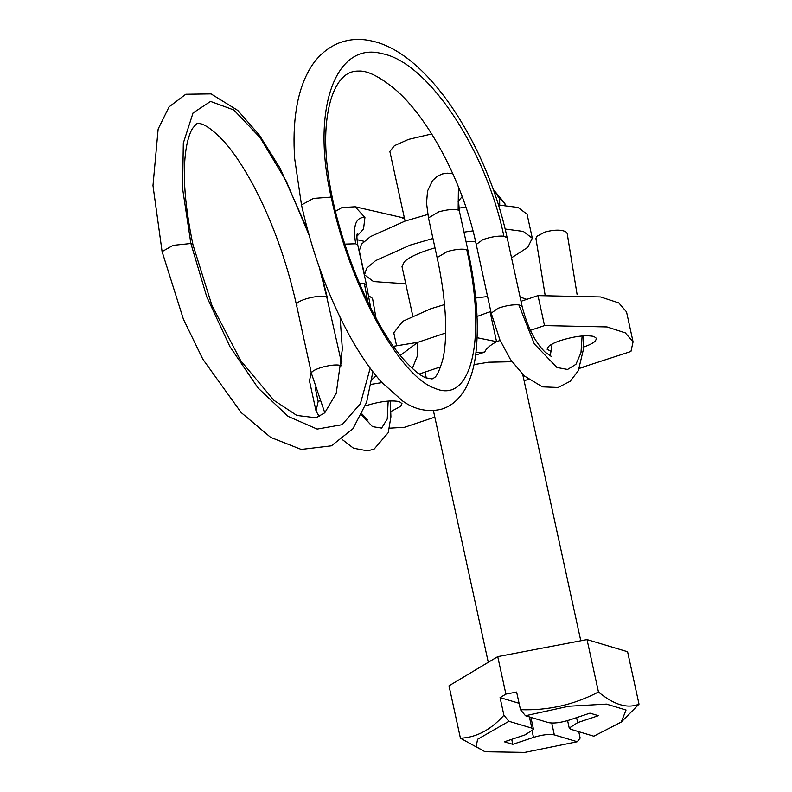 <?xml version="1.0" encoding="UTF-8"?>
<svg xmlns="http://www.w3.org/2000/svg" width="792" height="792" viewBox="0 0 792 792"><rect width="100%" height="100%" fill="white"/><g stroke="black" fill="none" stroke-linecap="round" stroke-linejoin="round"><path stroke-width="1.19" d="M405.752 283.783L373.527 281.576L364.508 274.794L359.281 250.807L361.459 244.193L370.399 236.62L405.068 221.097L389.862 151.48L394.376 145.728L408.434 139.432L431.699 133.967M405.068 221.097L427.789 214.474M458.796 208.157L465.884 207.128M498.455 204.999L518.057 207.445L527.076 214.226L532.303 238.214L527.789 247.342L511.533 257.826M364.508 274.794L366.696 268.181L375.626 260.608L410.296 245.084L432.947 238.481M463.963 232.145L472.972 230.878M505.138 229.017L523.284 231.432L532.303 238.214M412.751 315.86L402.009 266.617L404.346 261.716C408.523 257.816 416.186 253.975 427.333 250.193L434.986 247.837M466.082 241.867L475.517 241.283M525.492 715.74L548.411 722.601C553.499 723.611 560.439 722.769 569.24 720.086L589.941 713.156L598.376 715.681L577.665 722.611L569.23 728.086L570.893 729.333L593.812 736.204L621.245 722.057L626.046 710.018L606.424 704.098L568.804 706.236L525.492 715.74L520.473 709.701C548.104 710.672 574.101 704.771 598.455 692C613.939 704.86 627.452 708.909 639.015 704.147L621.245 722.057M551.747 723.047L554.331 734.887C549.242 733.877 542.302 734.719 533.501 737.402L512.8 744.332L511.711 739.352M639.015 704.147L627.591 651.747L587.03 639.589L497.732 656.627L449.005 685.813L460.429 738.213C476.269 737.54 490.763 729.887 503.91 715.245L508.929 721.284L531.848 728.145L533.511 729.402L525.066 734.877L504.365 741.807L512.8 744.332M497.732 656.627L505.91 694.109L516.622 692.059L520.473 709.701M578.764 731.699L580.16 738.085L577.249 741.748L554.331 734.887M503.91 715.245L500.059 697.603L519.077 703.306M505.91 694.109L500.059 697.603M587.03 639.589L598.455 692M508.929 721.284L477.566 739.292L476.19 746.747L485.05 751.756L460.429 738.213M485.05 751.756L524.809 752.4L577.249 741.748M396.574 345.688L393.763 332.808L402.781 321.295L430.897 308.712L444.55 304.583M475.685 298.02L487.575 296.525M520.077 297L526.72 299.386M583.1 347.223C588.902 345.253 592.941 343.253 595.218 341.203L596.604 338.461L593.941 336.461C585.813 334.858 574.705 336.194 560.617 340.491C554.816 342.461 550.777 344.461 548.51 346.5L547.114 349.252L551.479 351.628M390.971 411.503L400.603 406.365L401.99 403.623L399.336 401.623C391.198 400.019 380.091 401.356 366.003 405.652L365.379 405.86M511.988 361.726L488.545 362.211L474.002 364.637M319.701 400.881L318.176 401.386L316.038 410.998L319.245 416.592M342.015 361.231L341.223 361.498M315.236 387.932L318.176 401.386M371.893 379.645L376.052 375.755M400.297 355.44L417.75 342.342L393.406 346.332M477.14 337.729L496.564 341.659C489.783 345.441 485.842 348.916 484.744 352.084L475.645 355.123M440.629 366.854L419.225 374.022M484.744 352.084L475.962 352.688M445.648 332.996L417.75 342.342L417.463 355.796L412.325 368.419M490.812 311.414L477.061 316.473M579.457 368.231L630.937 351.48L633.075 341.877L626.531 311.89L618.77 302.9L600.465 296.95L537.996 295.614L544.53 325.601L530.323 330.353M500.158 340.451L496.564 341.659L490.03 311.672M537.996 295.614L521.017 301.297M633.075 341.877L625.304 332.878L606.999 326.938L544.53 325.601M524.106 380.794L528.343 379.368M381.922 382.615L371.111 384.368M389.496 428.185L404.573 427.274L434.828 417.146M311.167 372.23L309.504 381.011L316.038 410.998M545.124 295.119L535.937 238.54L536.778 236.353L545.104 232.006C554.143 229.65 561.043 229.561 565.815 231.729L567.181 233.462L577.111 294.594M376.022 318.137L372.537 298.406L368.666 295.703M576.586 717.631L577.665 722.611M532.214 731.481L533.501 737.402M529.403 716.909L531.848 728.145M551.697 356.618L545.302 352.292C535.283 342.679 527.551 327.403 522.136 306.464L518.849 304.88L534.313 343.906L556.954 367.488L567.567 369.458L575.923 364.33L580.981 352.688L582.12 335.976M518.849 304.88C512.681 304.465 505.692 305.623 497.871 308.355L491.208 313.196L499.91 339.897L510.464 359.499L524.185 375.863L542.431 386.862L558.112 387.486L570.191 381.298L578.328 370.686L583.585 348.708L583.417 335.877M301.505 204.95C312.137 252.589 328.106 296.069 349.411 335.392C359.598 353.915 370.23 369.428 381.318 381.942L402.88 401.188C414.751 409.573 427.442 412.286 440.946 409.335C450.549 406.702 458.598 400.01 465.082 389.268C470.428 379.754 473.962 368.28 475.685 354.836C479.308 325.74 476.754 291.08 468.022 250.836L466.785 249.727C486.941 338.253 471.646 404.653 434.917 388.318C399.178 376.487 349.45 284.843 331.165 197.089L313.394 198.436L301.505 204.95L294.713 158.905C293.406 140.857 293.961 124.215 296.366 108.969C298.515 95.258 302.306 83.16 307.751 72.676C314.592 59.321 324.393 49.668 337.154 43.738C348.064 39.145 359.568 38.224 371.656 40.966C428.7 52.876 487.555 146.154 507.147 237.758L503.87 236.165C497.703 235.749 490.713 236.907 482.882 239.639L476.23 244.461L491.208 313.196M466.785 249.727C462.488 248.579 455.994 249.183 447.302 251.549L437.125 257.578C447.312 304.187 447.52 341.867 442.421 360.805C436.808 379.21 434.283 376.982 433.392 378.418L432.046 378.942L425.938 377.843C420.097 375.636 412.582 369.399 403.395 359.142C376.012 328.333 345.56 260.578 332.402 198.198L331.165 197.089C310.989 109.732 335.343 40.986 381.962 53.638C427.611 61.826 486.05 149.292 503.87 236.165M458.33 198.307L459.37 211.167L458.142 210.058C453.846 208.91 447.351 209.514 438.649 211.88L428.472 217.909L437.105 257.578M458.42 186.853L458.142 210.058M458.123 201.495L462.182 196.594M499.732 205.029L499.603 198.703L493.267 189.496M493.208 189.328L504.86 203.366L499.603 198.703M404.316 217.77L400.772 217.275L404.563 218.889M400.772 217.275L355.153 206.771L364.934 217.453L363.528 229.076L356.925 236.244M344.837 244.114L355.707 243.797C352.678 225.819 355.757 217.028 364.934 217.453M355.707 243.797L357.816 245.173L366.478 284.843M359.32 283.17L364.35 283.467L366.468 284.843M311.434 373.408L296.436 304.682C286.585 260.707 272.092 220.661 252.945 184.566C243.263 166.706 233.709 152.45 224.275 141.798C205.375 121.433 198.01 123.463 197.901 123.611C197.842 122.542 196.07 124.116 192.595 128.353C190.555 131.502 188.734 136.511 187.13 143.382C182.011 167.765 183.972 201.604 193 244.886L190.882 243.51L206.752 296.812L229.937 346.668L258.024 387.951L288.139 416.404L317.166 429.086L342.124 424.69L360.419 403.663L370.181 368.171M367.894 302.197L364.35 283.467M309.028 234.967L286.169 180.962L260.073 137.58L233.838 109.989L210.573 101.435L193.04 112.939L183.318 143.144L182.576 188.456L190.882 243.51L173.082 245.362L162.093 251.608L152.985 185.615L158.153 129.027L169.052 106.9L185.754 94.258L211.048 93.901L237.749 110.415L259.43 135.194L280.061 168.191L307.742 230.343M297 305.435C295.327 303.504 298.594 301.227 306.781 298.604C316.424 296.06 323.096 295.584 326.799 297.178L319.374 267.538M326.799 297.178L341.817 364.201M311.979 374.151C310.306 372.22 313.573 369.943 321.76 367.32C331.402 364.775 338.075 364.3 341.788 365.894M388.169 401.079L387.248 419.017L381.635 428.096L372.478 426.64L361.568 414.81M580.793 640.787L522.73 374.487M488.278 662.29L433.402 410.612M426.294 377.992L425.007 372.082M569.23 728.086L567.597 720.601M533.511 729.402L530.888 717.354M579.437 368.28L582.971 367.538M552.113 344.055L550.252 356.014M522.136 306.454L507.157 237.739M332.402 198.198C323.74 156.737 323.453 123.156 331.551 97.446C334.531 88.912 337.966 82.615 341.877 78.537C346.47 73.458 352.014 70.973 358.519 71.082C367.359 70.468 379.596 76.586 395.218 89.417C428.68 117.929 463.37 182.972 476.23 244.461M468.042 250.836L459.39 211.167M452.866 173.775L447.292 173.171L442.441 173.923L437.639 176.062L432.501 180.576L427.541 191.011L426.532 203.049L428.472 217.909M504.86 203.366L505.177 205.306M356.994 239.679L364.162 241.332M335.462 211.335L341.936 207.573L355.172 206.781M357.311 233.61C356.647 234.976 356.816 238.838 357.816 245.183M193 244.886L211.919 305.385L240.778 360.786L273.874 400.277L296.861 415.453L316.028 417.79L324.76 412.81L336.244 393.297L342.352 349.064L340.095 317.354M366.468 284.853L370.705 307.94M372.893 371.765L366.607 402.326L352.985 428.67L331.422 445.827L301.237 449.43L270.706 437.402L241.144 412.543L202.821 359.182L183.378 319.127L162.093 251.608M320.988 272.022L327.353 297.921M390.308 400.95L390.911 416.909L388.238 432.66L374.101 449.123L367.557 450.866L353.509 448.222L342.154 439.461M324.789 412.78L311.424 373.408M361.974 413.959L367.587 419.859"/></g></svg>
